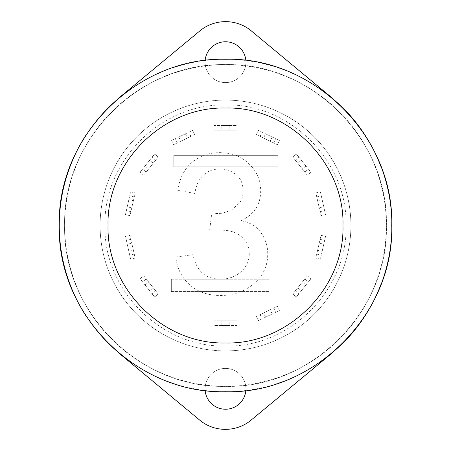 <?xml version="1.0" encoding="UTF-8"?>
<svg xmlns="http://www.w3.org/2000/svg" width="451" height="451" viewBox="0 0 451 451"><rect width="100%" height="100%" fill="white"/><g stroke="black" fill="none" stroke-linecap="round" stroke-linejoin="round"><path stroke-width="0.34" stroke-dasharray="2.25 1.69" d="M331.355 353.674L331.513 353.545A166.239 166.239 0 0 0 391.739 225.5A166.239 166.239 0 0 1 142.381 369.465A166.239 166.239 0 0 1 142.381 81.535A166.239 166.239 0 0 1 391.739 225.5A166.239 166.239 0 0 0 381.05 166.853M386.366 225.5A160.866 160.866 0 0 1 145.064 364.814A160.866 160.866 0 0 1 145.064 86.186A160.866 160.866 0 0 1 386.366 225.5C388.909 310.389 311.878 388.728 225.618 386.366C139.494 388.615 62.43 311.444 64.634 225.5C62.43 139.556 139.494 62.385 225.618 64.634C311.878 62.272 388.909 140.611 386.366 225.5C388.909 310.389 311.878 388.728 225.618 386.366C139.494 388.615 62.43 311.444 64.634 225.5C62.43 139.556 139.494 62.385 225.618 64.634C311.878 62.272 388.909 140.611 386.366 225.5M344.806 109.74A166.239 166.239 0 0 0 331.513 97.455L249.877 29.715A40.539 40.539 0 0 0 201.118 29.867L119.487 97.455A166.239 166.239 0 0 0 119.487 353.545L201.123 421.285A40.539 40.539 0 0 0 249.882 421.133L331.513 353.545A166.239 166.239 0 0 0 344.806 341.26M381.05 284.147A166.239 166.239 0 0 0 331.513 97.455L331.446 97.393M350.906 225.5A125.406 125.406 0 0 1 162.794 334.106A125.406 125.406 0 0 1 162.794 116.894A125.406 125.406 0 0 1 350.906 225.5A125.406 125.406 0 0 1 162.794 334.106A125.406 125.406 0 0 1 162.794 116.894A125.406 125.406 0 0 1 350.906 225.5M119.65 97.32L119.487 97.455A166.239 166.239 0 0 0 86.22 134.748M86.22 316.252A166.239 166.239 0 0 0 119.487 353.545L119.56 353.607M171.335 291.566L171.335 279.254L268.999 279.254L268.999 291.566L171.335 291.566L171.335 279.254L268.999 279.254L268.999 291.566L171.335 291.566M173.798 166.819L173.798 155.33L278.025 155.33L278.025 166.819L173.798 166.819L173.798 155.33L278.025 155.33L278.025 166.819L173.798 166.819M245.846 390.487A20.413 20.413 0 0 0 224.666 368.422A20.413 20.413 0 0 0 205.154 390.487A20.413 20.413 0 0 0 225.5 409.237A20.413 20.413 0 0 0 245.913 388.818A20.413 20.413 0 0 0 224.666 368.422A20.413 20.413 0 0 0 205.154 390.487M205.154 60.513A20.413 20.413 0 0 0 224.666 82.578A20.413 20.413 0 0 0 245.846 60.513A20.413 20.413 0 0 0 225.5 41.763A20.413 20.413 0 0 0 205.154 60.513A20.413 20.413 0 0 0 224.666 82.578A20.413 20.413 0 0 0 245.846 60.513M310.936 278.712L296.392 296.955L292.744 294.046L307.289 275.803L310.936 278.712L307.289 275.803L292.744 294.046L296.392 296.955L310.936 278.712M279.389 310.513L258.367 320.638L256.343 316.433L277.365 306.308L279.389 310.513L277.365 306.308L256.343 316.433L258.367 320.638L279.389 310.513M237.164 325.475L213.836 325.475L213.836 320.808L237.164 320.808L237.164 325.475L237.164 320.808L213.836 320.808L213.836 325.475L237.164 325.475M325.566 236.375L320.373 259.122L315.824 258.079L321.016 235.337L325.566 236.375L321.016 235.337L316.737 254.076L315.824 258.079L320.373 259.122L325.566 236.375M154.608 296.955L140.064 278.712L143.711 275.803L158.256 294.046L154.608 296.955L158.256 294.046L143.711 275.803L140.064 278.712L154.608 296.955M130.627 259.122L125.434 236.375L129.984 235.337L135.176 258.079L130.627 259.122L135.176 258.079L134.263 254.076L129.984 235.337L125.434 236.375L130.627 259.122M320.373 191.878L325.566 214.625L321.016 215.663L315.824 192.921L320.373 191.878L315.824 192.921L316.737 196.924L321.016 215.663L325.566 214.625L320.373 191.878M296.392 154.045L310.936 172.288L307.289 175.197L292.744 156.954L296.392 154.045L292.744 156.954L307.289 175.197L310.936 172.288L296.392 154.045M258.367 130.362L279.389 140.486L277.365 144.692L256.343 134.567L258.367 130.362L256.343 134.567L277.365 144.692L279.389 140.486L258.367 130.362M213.836 125.525L237.164 125.525L237.164 130.192L213.836 130.192L213.836 125.525L213.836 130.192L237.164 130.192L237.164 125.525L213.836 125.525M125.434 214.625L130.627 191.878L135.176 192.921L129.984 215.663L125.434 214.625L129.984 215.663L134.263 196.924L135.176 192.921L130.627 191.878L125.434 214.625M171.611 140.486L192.633 130.362L194.657 134.567L173.635 144.692L171.611 140.486L173.635 144.692L194.657 134.567L192.633 130.362L171.611 140.486M140.064 172.288L154.608 154.045L158.256 156.954L143.711 175.197L140.064 172.288L143.711 175.197L155.696 160.167L158.256 156.954L154.608 154.045L140.064 172.288M305.953 284.964L301.375 290.703L305.953 284.964L302.305 282.055L297.728 287.794L302.305 282.055L305.953 284.964M272.184 313.981L265.571 317.166L272.184 313.981L270.16 309.781L263.547 312.96L270.16 309.781L272.184 313.981M229.17 325.475L221.83 325.475L229.17 325.475L229.17 320.808L221.83 320.808L229.17 320.808L229.17 325.475M323.784 244.171L322.155 251.325L323.784 244.171L319.235 243.134L317.605 250.282L319.235 243.134L323.784 244.171M149.625 290.703L145.047 284.964L149.625 290.703L153.272 287.794L148.695 282.055L153.272 287.794L149.625 290.703M128.845 251.325L127.216 244.171L128.845 251.325L133.395 250.282L131.765 243.134L133.395 250.282L128.845 251.325M322.155 199.675L323.784 206.829L322.155 199.675L317.605 200.718L319.235 207.866L317.605 200.718L322.155 199.675M301.375 160.297L305.953 166.036L301.375 160.297L297.728 163.206L302.305 168.945L297.728 163.206L301.375 160.297M265.571 133.834L272.184 137.019L265.571 133.834L263.547 138.04L270.16 141.219L263.547 138.04L265.571 133.834M221.83 125.525L229.17 125.525L221.83 125.525L221.83 130.192L229.17 130.192L221.83 130.192L221.83 125.525M127.216 206.829L128.845 199.675L127.216 206.829L131.765 207.866L133.395 200.718L131.765 207.866L127.216 206.829M178.816 137.019L185.429 133.834L178.816 137.019L180.84 141.219L187.453 138.04L180.84 141.219L178.816 137.019M145.047 166.036L149.625 160.297L145.047 166.036L148.695 168.945L153.272 163.206L148.695 168.945L145.047 166.036M304.729 279.017L308.377 281.926M295.304 290.833L298.951 293.742M301.375 290.703L297.728 287.794L301.375 290.703M273.661 308.089L275.685 312.295M260.047 314.651L262.07 318.851M265.571 317.166L263.547 312.96L265.571 317.166M233.054 320.808L233.054 325.475M217.946 320.808L217.946 325.475M221.83 325.475L221.83 320.808L221.83 325.475M320.103 239.34L324.652 240.377M316.737 254.076L321.287 255.114M322.155 251.325L317.605 250.282L322.155 251.325M155.696 290.833L152.049 293.742M146.271 279.017L142.623 281.926M145.047 284.964L148.695 282.055L145.047 284.964M134.263 254.076L129.713 255.114M130.897 239.34L126.348 240.377M127.216 244.171L131.765 243.134L127.216 244.171M316.737 196.924L321.287 195.886M320.103 211.66L324.652 210.623M323.784 206.829L319.235 207.866L323.784 206.829M295.304 160.167L298.951 157.258M304.729 171.983L308.377 169.074M305.953 166.036L302.305 168.945L305.953 166.036M260.047 136.349L262.07 132.149M273.661 142.911L275.685 138.705M272.184 137.019L270.16 141.219L272.184 137.019M217.946 130.192L217.946 125.525M233.054 130.192L233.054 125.525M229.17 125.525L229.17 130.192L229.17 125.525M130.897 211.66L126.348 210.623M134.263 196.924L129.713 195.886M128.845 199.675L133.395 200.718L128.845 199.675M177.339 142.911L175.315 138.705M190.953 136.349L188.93 132.149M185.429 133.834L187.453 138.04L185.429 133.834M146.271 171.983L142.623 169.074M155.696 160.167L152.049 157.258M149.625 160.297L153.272 163.206L149.625 160.297M241.398 220.821C250.074 222.394 256.619 226.391 261.039 232.806C265.504 239.227 267.736 246.223 267.736 253.789C267.736 265.949 263.08 275.939 253.772 283.764C244.504 291.583 233.409 295.495 220.483 295.495C208.114 295.495 197.91 291.989 189.871 284.97C181.838 277.917 177.142 268.604 175.783 257.042L193 254.68C194.742 262.888 197.888 269.027 202.437 273.109C206.986 277.151 213.002 279.169 220.483 279.169C228.516 279.169 235.321 276.722 240.89 271.835C246.46 266.947 249.245 260.954 249.245 253.851C249.245 247.052 246.714 241.415 241.657 236.955C236.595 232.445 229.987 230.196 221.824 230.196L209.642 230.196L211.682 213.87L222.585 213.233L231.577 209.98L239.808 202.646C241.973 199.415 243.061 195.441 243.061 190.722C243.061 183.833 240.744 178.495 236.11 174.712C231.515 170.89 226.182 168.973 220.099 168.973C213.171 168.973 207.516 171.098 203.136 175.349C198.761 179.56 195.993 185.598 194.849 193.462L177.632 190.209C179.881 177.666 184.814 168.274 192.425 162.022C200.035 155.775 209.134 152.647 219.716 152.647C231.408 152.647 241.144 156.345 248.924 163.747C256.749 171.098 260.661 180.135 260.661 190.846C260.661 204.534 254.24 214.4 241.398 220.438L241.398 220.821M346.03 225.5C347.935 289.102 290.218 347.8 225.585 346.03C161.058 347.715 103.318 289.897 104.97 225.5C103.318 161.103 161.058 103.285 225.585 104.97C290.218 103.2 347.935 161.898 346.03 225.5"/><path stroke-width="0.68" d="M391.739 225.5C394.366 313.219 314.759 394.174 225.618 391.739C136.625 394.061 56.984 314.313 59.261 225.5C56.984 136.687 136.625 56.939 225.618 59.261C314.759 56.826 394.366 137.78 391.739 225.5C394.366 313.219 314.759 394.174 225.618 391.739C136.625 394.061 56.984 314.313 59.261 225.5C56.984 136.687 136.625 56.939 225.618 59.261C314.759 56.826 394.366 137.78 391.739 225.5M381.05 166.853A166.239 166.239 0 0 0 344.806 109.74M119.65 97.32L201.118 29.867A40.539 40.539 0 0 1 249.877 29.715L331.446 97.393M344.806 341.26A166.239 166.239 0 0 0 381.05 284.147M86.22 134.748A166.239 166.239 0 0 0 86.22 316.252M245.846 60.513L245.846 60.513A20.413 20.413 0 0 0 225.5 41.763A20.413 20.413 0 0 0 205.154 60.513L205.154 60.513M245.846 390.487L245.846 390.487A20.413 20.413 0 0 1 225.5 409.237A20.413 20.413 0 0 1 205.154 390.487L205.154 390.487M119.56 353.607L201.123 421.285A40.539 40.539 0 0 0 249.882 421.133L331.355 353.674M342.969 225.5C344.823 287.484 288.572 344.694 225.585 342.969C162.698 344.609 106.425 288.257 108.031 225.5C106.425 162.743 162.698 106.391 225.585 108.031C288.572 106.306 344.823 163.516 342.969 225.5"/></g></svg>
